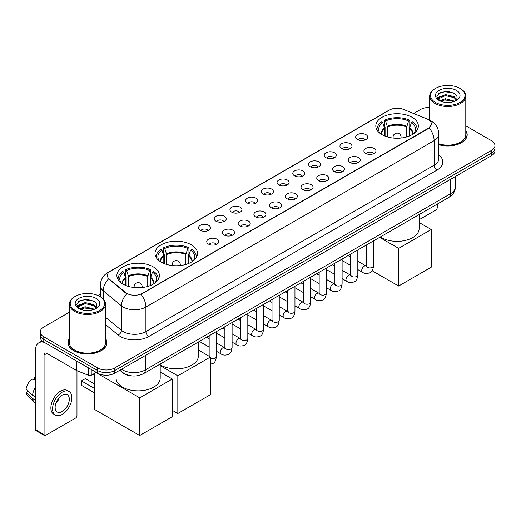<?xml version="1.0" encoding="UTF-8"?>
<svg xmlns="http://www.w3.org/2000/svg" width="521" height="521" viewBox="0 0 521 521"><rect width="100%" height="100%" fill="white"/><g stroke="black" fill="none" stroke-linecap="round" stroke-linejoin="round"><path stroke-width="0.78" d="M191.298 244.792A21.263 12.276 0 0 0 168.127 242.135A21.263 12.276 0 0 0 154.998 253.473A21.263 12.276 0 0 0 161.223 262.154A21.263 12.276 0 0 0 184.395 264.818A21.263 12.276 0 0 0 197.524 253.473A21.263 12.276 0 0 0 191.298 244.792M153.167 266.804A21.263 12.276 0 0 0 129.996 264.147A21.263 12.276 0 0 0 116.873 275.485A21.263 12.276 0 0 0 123.099 284.166A21.263 12.276 0 0 0 146.271 286.824A21.263 12.276 0 0 0 159.4 275.485A21.263 12.276 0 0 0 153.167 266.804M412.111 117.31A21.263 12.276 0 0 0 388.94 114.646A21.263 12.276 0 0 0 375.81 125.991A21.263 12.276 0 0 0 382.036 134.665A21.263 12.276 0 0 0 405.214 137.329A21.263 12.276 0 0 0 418.337 125.991A21.263 12.276 0 0 0 412.111 117.31M357.419 139.55A6.018 3.471 180 0 1 356.221 138.566A6.018 3.471 180 0 1 358.214 134.249A6.018 3.471 180 0 1 365.924 134.633A6.018 3.471 180 0 1 367.123 138.566A6.018 3.471 180 0 1 357.419 139.55M365.195 139.908A3.608 2.084 0 0 0 364.225 138.892A3.608 2.084 0 0 0 360.669 138.365A3.608 2.084 0 0 0 358.148 139.908M341.698 148.622A6.018 3.471 180 0 1 340.506 147.638A6.018 3.471 180 0 1 342.499 143.321A6.018 3.471 180 0 1 350.21 143.711A6.018 3.471 180 0 1 351.408 147.638A6.018 3.471 180 0 1 341.698 148.622M349.48 148.98A3.608 2.084 0 0 0 348.51 147.964A3.608 2.084 0 0 0 344.954 147.436A3.608 2.084 0 0 0 342.434 148.98M325.983 157.694A6.018 3.471 180 0 1 324.791 156.71A6.018 3.471 180 0 1 326.784 152.393A6.018 3.471 180 0 1 334.495 152.783A6.018 3.471 180 0 1 335.687 156.71A6.018 3.471 180 0 1 325.983 157.694M333.759 158.058A3.608 2.084 0 0 0 332.795 157.042A3.608 2.084 0 0 0 329.233 156.515A3.608 2.084 0 0 0 326.719 158.058M310.269 166.766A6.018 3.471 180 0 1 309.077 165.789A6.018 3.471 180 0 1 311.07 161.471A6.018 3.471 180 0 1 318.78 161.855A6.018 3.471 180 0 1 319.972 165.789A6.018 3.471 180 0 1 310.269 166.766M318.044 167.13A3.608 2.084 0 0 0 317.081 166.114A3.608 2.084 0 0 0 313.518 165.587A3.608 2.084 0 0 0 311.004 167.13M294.554 175.844A6.018 3.471 180 0 1 293.362 174.861A6.018 3.471 180 0 1 295.355 170.543A6.018 3.471 180 0 1 303.066 170.927A6.018 3.471 180 0 1 304.257 174.861A6.018 3.471 180 0 1 294.554 175.844M302.33 176.202A3.608 2.084 0 0 0 301.359 175.186A3.608 2.084 0 0 0 297.804 174.659A3.608 2.084 0 0 0 295.29 176.202M278.839 184.916A6.018 3.471 180 0 1 277.641 183.933A6.018 3.471 180 0 1 279.64 179.615A6.018 3.471 180 0 1 287.351 179.999A6.018 3.471 180 0 1 288.543 183.933A6.018 3.471 180 0 1 278.839 184.916M286.615 185.274A3.608 2.084 0 0 0 285.645 184.258A3.608 2.084 0 0 0 282.089 183.731A3.608 2.084 0 0 0 279.569 185.274M263.125 193.988A6.018 3.471 180 0 1 261.926 193.004A6.018 3.471 180 0 1 263.919 188.687A6.018 3.471 180 0 1 271.63 189.077A6.018 3.471 180 0 1 272.828 193.004A6.018 3.471 180 0 1 263.125 193.988M270.9 194.346A3.608 2.084 0 0 0 269.93 193.337A3.608 2.084 0 0 0 266.374 192.803A3.608 2.084 0 0 0 263.854 194.346M247.41 203.06A6.018 3.471 180 0 1 246.212 202.076A6.018 3.471 180 0 1 248.204 197.759A6.018 3.471 180 0 1 255.915 198.149A6.018 3.471 180 0 1 257.113 202.076A6.018 3.471 180 0 1 247.41 203.06M255.186 203.424A3.608 2.084 0 0 0 254.215 202.409A3.608 2.084 0 0 0 250.66 201.881A3.608 2.084 0 0 0 248.139 203.424M231.689 212.138A6.018 3.471 180 0 1 230.497 211.155A6.018 3.471 180 0 1 232.49 206.837A6.018 3.471 180 0 1 240.201 207.221A6.018 3.471 180 0 1 241.392 211.155A6.018 3.471 180 0 1 231.689 212.138M239.471 212.496A3.608 2.084 0 0 0 238.501 211.48A3.608 2.084 0 0 0 234.945 210.953A3.608 2.084 0 0 0 232.425 212.496M215.974 221.21A6.018 3.471 180 0 1 214.782 220.227A6.018 3.471 180 0 1 216.775 215.909A6.018 3.471 180 0 1 224.486 216.293A6.018 3.471 180 0 1 225.678 220.227A6.018 3.471 180 0 1 215.974 221.21M223.75 221.568A3.608 2.084 0 0 0 222.786 220.552A3.608 2.084 0 0 0 219.224 220.025A3.608 2.084 0 0 0 216.71 221.568M200.259 230.282A6.018 3.471 180 0 1 199.068 229.299A6.018 3.471 180 0 1 201.06 224.981A6.018 3.471 180 0 1 208.771 225.372A6.018 3.471 180 0 1 209.963 229.299A6.018 3.471 180 0 1 200.259 230.282M208.035 230.64A3.608 2.084 0 0 0 207.065 229.624A3.608 2.084 0 0 0 203.509 229.097A3.608 2.084 0 0 0 200.995 230.64M365.67 153.389A6.018 3.471 180 0 1 364.479 152.406A6.018 3.471 180 0 1 366.471 148.088A6.018 3.471 180 0 1 374.182 148.472A6.018 3.471 180 0 1 375.374 152.406A6.018 3.471 180 0 1 365.67 153.389M373.446 153.747A3.608 2.084 0 0 0 372.482 152.731A3.608 2.084 0 0 0 368.92 152.204A3.608 2.084 0 0 0 366.406 153.747M349.956 162.461A6.018 3.471 180 0 1 348.764 161.477A6.018 3.471 180 0 1 350.757 157.16A6.018 3.471 180 0 1 358.468 157.55A6.018 3.471 180 0 1 359.659 161.477A6.018 3.471 180 0 1 349.956 162.461M357.732 162.819A3.608 2.084 0 0 0 356.761 161.803A3.608 2.084 0 0 0 353.205 161.276A3.608 2.084 0 0 0 350.692 162.819M334.241 171.533A6.018 3.471 180 0 1 333.043 170.549A6.018 3.471 180 0 1 335.042 166.232A6.018 3.471 180 0 1 342.753 166.622A6.018 3.471 180 0 1 343.945 170.549A6.018 3.471 180 0 1 334.241 171.533M342.017 171.897A3.608 2.084 0 0 0 341.047 170.881A3.608 2.084 0 0 0 337.491 170.354A3.608 2.084 0 0 0 334.97 171.897M318.526 180.611A6.018 3.471 180 0 1 317.328 179.628A6.018 3.471 180 0 1 319.321 175.31A6.018 3.471 180 0 1 327.032 175.694A6.018 3.471 180 0 1 328.23 179.628A6.018 3.471 180 0 1 318.526 180.611M326.302 180.969A3.608 2.084 0 0 0 325.332 179.953A3.608 2.084 0 0 0 321.776 179.426A3.608 2.084 0 0 0 319.256 180.969M302.812 189.683A6.018 3.471 180 0 1 301.613 188.7A6.018 3.471 180 0 1 303.606 184.382A6.018 3.471 180 0 1 311.317 184.766A6.018 3.471 180 0 1 312.515 188.7A6.018 3.471 180 0 1 302.812 189.683M310.588 190.041A3.608 2.084 0 0 0 309.617 189.025A3.608 2.084 0 0 0 306.061 188.498A3.608 2.084 0 0 0 303.541 190.041M287.091 198.755A6.018 3.471 180 0 1 285.899 197.772A6.018 3.471 180 0 1 287.892 193.454A6.018 3.471 180 0 1 295.602 193.845A6.018 3.471 180 0 1 296.794 197.772A6.018 3.471 180 0 1 287.091 198.755M294.873 199.113A3.608 2.084 0 0 0 293.903 198.097A3.608 2.084 0 0 0 290.347 197.57A3.608 2.084 0 0 0 287.826 199.113M271.376 207.827A6.018 3.471 180 0 1 270.184 206.844A6.018 3.471 180 0 1 272.177 202.526A6.018 3.471 180 0 1 279.888 202.916A6.018 3.471 180 0 1 281.079 206.844A6.018 3.471 180 0 1 271.376 207.827M279.152 208.192A3.608 2.084 0 0 0 278.188 207.176A3.608 2.084 0 0 0 274.626 206.642A3.608 2.084 0 0 0 272.112 208.192M255.661 216.899A6.018 3.471 180 0 1 254.469 215.922A6.018 3.471 180 0 1 256.462 211.598A6.018 3.471 180 0 1 264.173 211.988A6.018 3.471 180 0 1 265.365 215.922A6.018 3.471 180 0 1 255.661 216.899M263.437 217.264A3.608 2.084 0 0 0 262.467 216.248A3.608 2.084 0 0 0 258.911 215.72A3.608 2.084 0 0 0 256.397 217.264M239.947 225.977A6.018 3.471 180 0 1 238.755 224.994A6.018 3.471 180 0 1 240.748 220.676A6.018 3.471 180 0 1 248.458 221.06A6.018 3.471 180 0 1 249.65 224.994A6.018 3.471 180 0 1 239.947 225.977M247.722 226.335A3.608 2.084 0 0 0 246.752 225.319A3.608 2.084 0 0 0 243.196 224.792A3.608 2.084 0 0 0 240.676 226.335M224.232 235.049A6.018 3.471 180 0 1 223.034 234.066A6.018 3.471 180 0 1 225.026 229.748A6.018 3.471 180 0 1 232.744 230.132A6.018 3.471 180 0 1 233.936 234.066A6.018 3.471 180 0 1 224.232 235.049M232.008 235.407A3.608 2.084 0 0 0 231.037 234.391A3.608 2.084 0 0 0 227.482 233.864A3.608 2.084 0 0 0 224.961 235.407M208.517 244.121A6.018 3.471 180 0 1 207.319 243.138A6.018 3.471 180 0 1 209.312 238.82A6.018 3.471 180 0 1 217.023 239.211A6.018 3.471 180 0 1 218.221 243.138A6.018 3.471 180 0 1 208.517 244.121M216.293 244.479A3.608 2.084 0 0 0 215.323 243.463A3.608 2.084 0 0 0 211.767 242.936A3.608 2.084 0 0 0 209.247 244.479M426.719 118.801A10.83 6.252 180 0 1 428.164 119.504A10.83 6.252 180 0 1 431.336 123.926A10.83 6.252 180 0 1 428.164 128.348L142.22 293.434A10.83 6.252 180 0 1 125.685 292.6L109.332 279.113A10.83 6.252 180 0 1 107.372 275.524A10.83 6.252 180 0 1 110.543 271.102L389.487 110.061A10.83 6.252 180 0 1 403.358 109.358L426.719 118.801M130.615 375.765A12.035 6.949 180 0 1 123.002 372.919L119.784 370.262M69.417 338.546A19.459 11.234 0 0 0 68.01 342.733A19.459 11.234 0 0 0 73.715 350.679A19.459 11.234 0 0 0 94.913 353.114A19.459 11.234 0 0 0 106.929 342.733A19.459 11.234 0 0 0 105.522 338.546M431.336 123.926L429.213 127.906L428.164 128.667L141.002 294.306A14.041 8.108 60 0 1 145.906 307.032A16.047 9.267 180 0 1 123.216 307.032A16.047 9.267 180 0 1 121.413 305.794L103.191 290.764A16.047 9.267 180 0 1 100.286 285.449L100.286 296.742M69.417 312.209L43.784 327.012A12.035 6.949 0 0 0 40.26 331.923L40.26 337.165A12.035 6.949 0 0 0 43.784 342.076L97.681 373.199L97.681 370.574A12.035 6.949 0 0 0 114.705 370.574L491.427 153.076A12.035 6.949 0 0 0 494.95 148.166A12.035 6.949 0 0 1 491.427 153.076L114.705 370.574A12.035 6.949 0 0 1 97.681 370.574L43.784 339.458L97.681 370.574L97.681 367.956A12.035 6.949 0 0 0 114.705 367.956L491.427 150.458A12.035 6.949 0 0 0 494.95 145.541A12.035 6.949 0 0 0 491.427 140.631L465.794 125.828M40.26 334.547A12.035 6.949 0 0 0 43.784 339.458A12.035 6.949 0 0 1 40.26 334.547M128.12 294.306L125.685 293.076L108.602 278.852A14.041 9.391 129.5 0 0 103.191 290.764L103.191 298.956M438.825 144.721A19.459 11.234 0 0 0 467.194 134.737A19.459 11.234 0 0 0 465.794 130.543M429.688 107.489A12.035 6.949 0 0 0 420.506 109.514L413.602 113.5M100.286 294.391L98.169 295.615M40.26 331.923A12.035 6.949 0 0 0 43.784 336.84L97.681 367.956M97.681 373.199A12.035 6.949 0 0 0 114.705 373.199L491.427 155.701A12.035 6.949 0 0 0 494.95 150.784L494.95 145.541M419.138 219.706L435.823 210.074A2.006 1.159 120 0 0 437.243 207.619L437.243 204.108M435.543 102.468A17.252 9.958 0 0 0 459.939 102.468A17.252 9.958 0 0 0 459.939 88.381L460.505 88.713A18.053 10.42 0 0 1 465.794 96.079A18.053 10.42 0 0 1 454.651 105.711A18.053 10.42 0 0 1 434.976 103.451A18.053 10.42 0 0 1 429.688 96.079A18.053 10.42 0 0 1 434.976 88.713L435.543 88.381A17.252 9.958 0 0 0 435.543 102.468M438.825 143.796A18.053 10.42 0 0 0 465.794 134.737L465.794 96.079M438.825 144.591A19.257 11.117 0 0 0 466.998 134.737A19.257 11.117 0 0 0 465.794 130.862M439.711 100.787L445.39 98.723L454.774 101.237M440.571 101.178L445.39 99.765L453.798 101.588M439.555 100.709L438.669 98.762L438.982 97.577L445.39 94.568L454.149 96.613L456.552 99.459M438.695 100.136L438.669 98.762M438.734 99.283L438.982 98.612L445.39 95.604L454.149 97.655L456.279 99.889M455.152 101.074A9.065 5.236 0 0 0 455.543 100.729C457.855 98.209 457.549 95.812 454.625 93.539L447.532 91.305L440.219 92.582L436.819 96.346L439.021 100.377M456.422 90.413A12.276 7.086 0 0 0 439.086 90.4A12.276 7.086 0 0 0 439.008 100.41A12.276 7.086 0 0 0 439.06 100.436A12.276 7.086 0 0 0 456.474 100.41A12.276 7.086 0 0 0 456.422 90.413M456.311 100.501L457.197 99.895M460.505 88.713L459.939 88.381A17.252 9.958 0 0 0 435.543 88.381M438.532 93.617L444.68 91.729L453.609 92.92M437.353 98.677L439.027 97.492M441.795 96.411L444.68 95.89L451.902 96.509M441.795 100.573L444.68 100.045L451.902 100.67M437.165 98.345L439.724 96.626M384.628 135.942L384.628 128.713L382.74 122.624A18.372 10.609 0 0 0 379.731 132.764A18.372 10.609 0 0 0 380.193 133.448M385.091 136.131L385.091 127.261L384.381 126.85L384.381 120.299A20.058 11.579 0 0 1 409.767 120.299L408.568 120.989A18.372 10.609 0 0 0 385.579 120.989L387.461 127.078L387.461 136.938M406.686 136.938L406.686 127.078L408.568 120.989M380.376 236.938A22.064 12.738 0 0 0 381.47 237.622A22.064 12.738 0 0 0 405.52 240.383A22.064 12.738 0 0 0 419.138 228.615L419.138 214.561M409.767 120.299L409.767 126.85L409.057 127.261L409.057 136.131M382.74 122.624L381.541 121.934A20.058 11.579 0 0 0 377.015 129.267A20.058 11.579 0 0 0 377.074 130.159M385.579 120.989L384.381 120.299M417.074 130.159A20.058 11.579 0 0 0 417.132 129.267A20.058 11.579 0 0 0 412.606 121.934L411.408 122.624L409.656 127.945L409.519 135.942M413.954 133.448A18.372 10.609 0 0 0 414.423 132.764A18.372 10.609 0 0 0 411.408 122.624M398.637 286.016L398.637 248.348L431.258 229.514L431.258 267.182L398.637 286.016L372.144 270.725M398.637 248.348L379.62 237.374M419.138 222.519L431.258 229.514M163.815 263.424L163.815 256.202L161.927 250.113A18.372 10.609 0 0 0 158.912 260.246A18.372 10.609 0 0 0 159.38 260.936M164.278 263.613L164.278 254.743L163.568 254.333L163.568 247.781A20.058 11.579 0 0 1 188.954 247.781L187.755 248.471A18.372 10.609 0 0 0 164.766 248.471L166.648 254.561L166.648 264.421M185.873 264.421L185.873 254.561L187.755 248.471M160.201 364.83A22.064 12.738 0 0 0 160.657 365.104A22.064 12.738 0 0 0 184.708 367.865A22.064 12.738 0 0 0 198.325 356.097L198.325 342.043M188.954 247.781L188.954 254.333L188.244 254.743L188.244 263.613M161.927 250.113L160.728 249.422A20.058 11.579 0 0 0 156.202 256.749A20.058 11.579 0 0 0 156.261 257.641M164.766 248.471L163.568 247.781M196.261 257.641A20.058 11.579 0 0 0 196.319 256.749A20.058 11.579 0 0 0 191.793 249.422L190.595 250.113L188.843 255.427L188.706 263.424M193.141 260.936A18.372 10.609 0 0 0 193.61 260.246A18.372 10.609 0 0 0 190.595 250.113M177.824 413.505L177.824 375.836L210.445 357.002L210.445 394.671L177.824 413.505L172.321 410.327M177.824 375.836L160.201 365.657M198.325 350.001L210.445 357.002M125.685 285.436L125.685 278.214L123.803 272.125A18.372 10.609 0 0 0 120.787 282.258A18.372 10.609 0 0 0 121.25 282.949M126.154 285.625L126.154 276.755L125.437 276.345L125.437 269.793A20.058 11.579 0 0 1 150.829 269.793L149.631 270.484A18.372 10.609 0 0 0 126.636 270.484L128.524 276.573L128.524 286.433M147.743 286.433L147.743 276.573L149.631 270.484M116.072 372.404L116.072 378.109A22.064 12.738 0 0 0 122.533 387.116A22.064 12.738 0 0 0 146.577 389.877A22.064 12.738 0 0 0 160.201 378.109L160.201 364.055M150.829 269.793L150.829 276.345L150.113 276.755L150.113 285.625M123.803 272.125L122.604 271.434A20.058 11.579 0 0 0 118.078 278.761A20.058 11.579 0 0 0 118.137 279.653M126.636 270.484L125.437 269.793M158.137 279.653A20.058 11.579 0 0 0 158.195 278.761A20.058 11.579 0 0 0 153.669 271.434L152.471 272.125L150.719 277.439L150.582 285.436M155.017 282.949A18.372 10.609 0 0 0 155.479 282.258A18.372 10.609 0 0 0 152.471 272.125M94.308 392.769L81.4 385.319L81.4 380.929L94.308 388.379M139.693 435.517L139.693 397.849L172.321 379.014L172.321 416.683L139.693 435.517L94.308 409.311L94.308 373.505M139.693 397.849L95.923 372.574M160.201 372.014L172.321 379.014M81.4 380.929L85.372 378.637L94.308 383.795M91.227 369.467L91.227 375.283L96.261 372.378M44.383 342.427A16.047 9.267 -120 0 0 38.88 342.759A16.047 9.267 -120 0 0 35.558 350.105L35.558 429.701L44.07 434.612L44.07 355.016A4.012 2.318 60 0 1 44.897 353.179A4.012 2.318 60 0 1 46.903 353.381L76.567 370.503L76.567 361.007M44.07 434.612A2.006 1.159 120 0 0 44.48 435.53L35.975 430.62A2.006 1.159 -60 0 1 35.558 429.701M44.48 435.53A2.006 1.159 120 0 0 45.483 435.432L75.558 418.07A2.006 1.159 120 0 0 76.971 415.615L76.971 370.692M91.227 375.283A2.006 1.159 180 0 1 88.661 375.413L76.834 370.633A2.006 1.159 180 0 1 76.567 370.503M62.22 411.486A10.029 5.79 120 0 0 68.772 402.648A10.029 5.79 120 0 0 67.235 394.612A10.029 5.79 120 0 0 62.22 395.113A10.029 5.79 120 0 0 55.669 403.951A10.029 5.79 120 0 0 57.206 411.987A10.029 5.79 120 0 0 62.22 411.486M55.74 403.716A10.029 5.79 120 0 0 59.342 397.477M35.558 377.673L34.705 377.419L34.705 379.431L35.558 379.926M69.046 391.486L67.339 390.503A13.637 7.874 120 0 0 60.521 391.18A13.637 7.874 120 0 0 51.612 403.202A13.637 7.874 120 0 0 53.702 414.13L55.402 415.113A13.637 7.874 120 0 0 62.22 414.436A13.637 7.874 120 0 0 71.136 402.42A13.637 7.874 120 0 0 69.046 391.486A13.637 7.874 120 0 0 62.22 392.163A13.637 7.874 120 0 0 53.311 404.185A13.637 7.874 120 0 0 55.402 415.113M35.558 387.051A13.24 7.646 120 0 0 32.543 395.211L26.05 389.135A10.433 6.024 120 0 1 31.872 379.054L35.558 380.174M35.558 396.95L32.543 395.211M29.56 392.424L27.795 391.401L26.05 392.411L32.543 398.487L35.558 400.226M32.543 398.487A13.24 7.646 120 0 0 34.178 402.186A13.24 7.646 120 0 0 35.181 402.974L35.558 403.189M35.558 377.178A10.433 6.024 120 0 0 34.705 377.419M26.05 392.411A10.433 6.024 120 0 0 27.281 395.009L34.178 402.186M75.271 310.47A17.252 9.958 0 0 0 99.667 310.47A17.252 9.958 0 0 0 99.667 296.384L100.234 296.709A18.053 10.42 0 0 1 105.522 304.082A18.053 10.42 0 0 1 94.379 313.714A18.053 10.42 0 0 1 74.705 311.454A18.053 10.42 0 0 1 69.417 304.082A18.053 10.42 0 0 1 74.705 296.709L75.271 296.384A17.252 9.958 0 0 0 75.271 310.47M69.417 304.082L69.417 342.733A18.053 10.42 0 0 0 74.705 350.105A18.053 10.42 0 0 0 94.379 352.365A18.053 10.42 0 0 0 105.522 342.733L105.522 304.082M69.417 338.865A19.257 11.117 0 0 0 68.212 342.733A19.257 11.117 0 0 0 73.852 350.594A19.257 11.117 0 0 0 94.842 353.004A19.257 11.117 0 0 0 106.727 342.733A19.257 11.117 0 0 0 105.522 338.865M79.446 308.79L85.125 306.726L94.503 309.233M80.306 309.181L85.125 307.768L93.533 309.591M79.29 308.712L78.404 306.758L78.71 305.573L85.125 302.564L93.884 304.616L96.287 307.455M78.43 308.139L78.404 306.758M78.463 307.279L78.71 306.615L85.125 303.606L93.884 305.651L96.014 307.891M94.887 309.077A9.065 5.236 0 0 0 95.271 308.732C97.583 306.211 97.277 303.808 94.353 301.535L87.261 299.308L79.947 300.578L76.548 304.349L78.756 308.38M96.151 298.416A12.276 7.086 0 0 0 78.814 298.396A12.276 7.086 0 0 0 78.736 308.406A12.276 7.086 0 0 0 78.788 308.439A12.276 7.086 0 0 0 96.203 308.406A12.276 7.086 0 0 0 96.151 298.416M96.04 308.497L96.926 307.898M100.234 296.709L99.667 296.384A17.252 9.958 0 0 0 75.271 296.384M78.267 301.613L84.409 299.725L93.344 300.917M77.082 306.68L78.756 305.488M81.53 304.407L84.409 303.886L91.637 304.505M81.53 308.569L84.409 308.048L91.637 308.666M76.893 306.341L79.453 304.622M109.332 279.113L109.332 279.588M125.685 292.6L125.685 293.076M142.22 293.434L142.22 293.759M438.825 154.971A20.058 11.579 180 0 1 436.956 170.113L148.745 336.507A4.012 2.318 60 0 1 145.906 331.597L434.123 165.196A16.047 9.267 0 0 0 438.825 158.644L438.825 134.079A16.047 9.267 180 0 1 434.123 140.631A14.041 8.108 -120 0 0 429.213 127.906M148.745 336.507A20.058 11.579 180 0 1 120.377 336.507A20.058 11.579 180 0 1 118.13 334.964L105.522 324.57M126.883 293.818A14.041 9.391 129.5 0 0 121.413 305.794L121.413 330.36A16.047 9.267 0 0 0 123.216 331.597A16.047 9.267 0 0 0 145.906 331.597L145.906 307.032L434.123 140.631L434.123 165.196A4.012 2.318 60 0 0 436.956 170.113M438.825 134.079C438.552 128.309 436.012 123.985 431.212 121.1L429.187 120.11A14.041 6.578 112 0 0 428.998 120.045M109.351 271.923A14.041 8.108 -120 0 0 107.899 272.47C103.093 275.355 100.56 279.679 100.286 285.449M107.899 272.47L388.308 110.576A14.041 8.108 60 0 1 389.369 110.126M114.705 367.956L114.705 373.199M491.427 150.458L491.427 155.701M43.784 336.84L43.784 342.076M105.522 317.256L121.413 330.36A4.012 2.683 -50.5 0 1 118.13 334.964M121.569 369.233A16.047 9.267 0 0 0 122.643 369.923A16.047 9.267 0 0 0 145.339 369.923L450.574 193.695A16.047 9.267 0 0 0 455.276 187.143C455.393 191.129 453.27 194.535 448.913 197.368L143.679 373.596A8.023 4.63 60 0 0 145.339 369.923L145.339 355.511M450.574 179.283L450.574 193.695A8.023 4.63 60 0 1 448.913 197.368M120.918 369.61A8.023 5.366 129.5 0 0 122.318 372.215L119.882 370.21M384.628 128.713A15.728 9.078 0 0 0 381.346 134.249M406.686 127.078A15.728 9.078 0 0 0 387.461 127.078M384.491 127.945A15.917 9.189 0 0 0 381.19 134.151M406.816 126.303A15.917 9.189 0 0 0 387.331 126.303M412.958 134.151A15.917 9.189 0 0 0 409.656 127.945M412.801 134.249A15.728 9.078 0 0 0 409.519 128.713M393.42 138.078A4.012 2.318 180 0 1 393.062 137.127L393.062 138.045M401.085 138.045L401.085 137.127A4.012 2.318 180 0 1 400.727 138.078M163.815 256.202A15.728 9.078 0 0 0 160.533 261.737M185.873 254.561A15.728 9.078 0 0 0 166.648 254.561M163.679 255.427A15.917 9.189 0 0 0 160.377 261.633M186.004 253.792A15.917 9.189 0 0 0 166.518 253.792M192.145 261.633A15.917 9.189 0 0 0 188.843 255.427M191.989 261.737A15.728 9.078 0 0 0 188.706 256.202M172.607 265.567A4.012 2.318 180 0 1 172.249 264.609L172.249 265.528M180.273 265.528L180.273 264.609A4.012 2.318 180 0 1 179.914 265.567M125.685 278.214A15.728 9.078 0 0 0 122.409 283.75M147.743 276.573A15.728 9.078 0 0 0 128.524 276.573M125.554 277.439A15.917 9.189 0 0 0 122.253 283.645M147.879 275.804A15.917 9.189 0 0 0 128.387 275.804M154.014 283.645A15.917 9.189 0 0 0 150.719 277.439M153.858 283.75A15.728 9.078 0 0 0 150.582 278.214M134.483 287.579A4.012 2.318 180 0 1 134.125 286.622L134.125 287.54M142.148 287.54L142.148 286.622A4.012 2.318 180 0 1 141.79 287.579M373.537 240.884L373.537 265.84A3.608 2.084 180 0 1 372.313 267.403A3.608 2.084 180 0 1 367.37 267.312A3.608 2.084 180 0 1 366.315 265.84L366.198 266.622L366.523 266.355M373.537 265.84C373.043 270.034 371.747 272.372 369.643 272.867C366.66 273.792 364.264 273.584 362.447 272.242A3.608 2.084 -60 0 1 361.893 269.35A3.608 2.084 -60 0 1 364.251 266.166A3.608 2.084 -60 0 1 364.413 266.081A3.608 2.084 -60 0 1 366.061 265.99L366.791 266.277M357.823 249.963L357.823 274.912A3.608 2.084 180 0 1 356.598 276.475A3.608 2.084 180 0 1 351.655 276.39A3.608 2.084 180 0 1 350.6 274.912L350.483 275.694L350.809 275.427M357.823 274.912C357.328 279.106 356.025 281.451 353.928 281.939C350.946 282.864 348.549 282.656 346.732 281.314A3.608 2.084 -60 0 1 346.178 278.422A3.608 2.084 -60 0 1 348.536 275.244A3.608 2.084 -60 0 1 348.699 275.153A3.608 2.084 -60 0 1 350.34 275.062L351.076 275.355M342.108 259.035L342.108 283.984A3.608 2.084 180 0 1 340.884 285.554A3.608 2.084 180 0 1 335.941 285.462A3.608 2.084 180 0 1 334.886 283.984L334.769 284.766L335.094 284.499M342.108 283.984C341.613 288.178 340.311 290.523 338.207 291.011C335.231 291.936 332.828 291.727 331.017 290.392A3.608 2.084 -60 0 1 330.464 287.494A3.608 2.084 -60 0 1 332.821 284.316A3.608 2.084 -60 0 1 332.984 284.225A3.608 2.084 -60 0 1 334.625 284.134L335.361 284.427M326.387 268.107L326.387 293.062A3.608 2.084 180 0 1 325.169 294.625A3.608 2.084 180 0 1 320.226 294.534A3.608 2.084 180 0 1 319.171 293.062L319.054 293.837L319.373 293.57M326.387 293.062C325.892 297.25 324.596 299.595 322.492 300.083C319.51 301.008 317.113 300.799 315.303 299.464A3.608 2.084 -60 0 1 314.749 296.573A3.608 2.084 -60 0 1 317.107 293.388A3.608 2.084 -60 0 1 317.269 293.303A3.608 2.084 -60 0 1 318.911 293.212L319.647 293.499M310.672 277.179L310.672 302.134A3.608 2.084 180 0 1 309.454 303.697A3.608 2.084 180 0 1 304.511 303.606A3.608 2.084 180 0 1 303.45 302.134L303.339 302.916L303.658 302.649M310.672 302.134C310.177 306.328 308.881 308.666 306.778 309.161C303.795 310.08 301.399 309.878 299.588 308.536A3.608 2.084 -60 0 1 299.034 305.645A3.608 2.084 -60 0 1 301.392 302.46A3.608 2.084 -60 0 1 301.548 302.375A3.608 2.084 -60 0 1 303.196 302.284L303.932 302.571M294.958 286.25L294.958 311.206A3.608 2.084 180 0 1 293.733 312.769A3.608 2.084 180 0 1 288.797 312.678A3.608 2.084 180 0 1 287.735 311.206L287.625 311.988L287.944 311.721M294.958 311.206C294.463 315.4 293.167 317.745 291.063 318.233C288.08 319.158 285.684 318.95 283.867 317.608A3.608 2.084 -60 0 1 283.313 314.717A3.608 2.084 -60 0 1 285.677 311.532A3.608 2.084 -60 0 1 285.834 311.447A3.608 2.084 -60 0 1 287.481 311.356L288.211 311.643M279.243 295.329L279.243 320.278A3.608 2.084 180 0 1 278.019 321.841A3.608 2.084 180 0 1 273.082 321.757A3.608 2.084 180 0 1 272.021 320.278L271.903 321.06L272.229 320.793M279.243 320.278C278.748 324.472 277.452 326.817 275.349 327.305C272.366 328.23 269.969 328.022 268.152 326.68A3.608 2.084 -60 0 1 267.599 323.788A3.608 2.084 -60 0 1 269.956 320.61A3.608 2.084 -60 0 1 270.119 320.519A3.608 2.084 -60 0 1 271.767 320.428L272.496 320.721M263.528 304.401L263.528 329.357A3.608 2.084 180 0 1 262.304 330.92A3.608 2.084 180 0 1 257.361 330.828A3.608 2.084 180 0 1 256.306 329.357L256.189 330.132L256.514 329.865M263.528 329.357C263.033 333.544 261.731 335.889 259.634 336.377C256.651 337.302 254.255 337.094 252.438 335.758A3.608 2.084 -60 0 1 251.884 332.86A3.608 2.084 -60 0 1 254.241 329.682A3.608 2.084 -60 0 1 254.404 329.598A3.608 2.084 -60 0 1 256.045 329.5L256.781 329.793M247.814 313.473L247.814 338.429A3.608 2.084 180 0 1 246.589 339.992A3.608 2.084 180 0 1 241.646 339.9A3.608 2.084 180 0 1 240.591 338.429L240.474 339.21L240.8 338.943M247.814 338.429C247.319 342.623 246.016 344.961 243.919 345.456C240.936 346.374 238.533 346.165 236.723 344.83A3.608 2.084 -60 0 1 236.169 341.939A3.608 2.084 -60 0 1 238.527 338.754A3.608 2.084 -60 0 1 238.69 338.67A3.608 2.084 -60 0 1 240.331 338.578L241.067 338.865M232.099 322.545L232.099 347.5A3.608 2.084 180 0 1 230.875 349.063A3.608 2.084 180 0 1 225.932 348.972A3.608 2.084 180 0 1 224.877 347.5L224.759 348.282L225.085 348.015M232.099 347.5C231.604 351.695 230.302 354.033 228.198 354.527C225.222 355.452 222.819 355.244 221.008 353.902A3.608 2.084 -60 0 1 220.455 351.011A3.608 2.084 -60 0 1 222.812 347.826A3.608 2.084 -60 0 1 222.975 347.741A3.608 2.084 -60 0 1 224.616 347.65L225.352 347.937M216.378 331.623L216.378 356.572A3.608 2.084 180 0 1 215.16 358.135A3.608 2.084 180 0 1 210.445 358.168M44.07 355.016L46.903 353.381M76.834 361.157L76.834 370.633M88.661 375.413L88.661 367.989M388.308 110.576L390.88 109.377M143.679 373.596C137.218 376.839 130.764 376.839 124.311 373.596L122.318 372.215M455.276 187.143L455.276 176.567M466.998 136.346L466.998 134.737M429.688 120.325L429.688 96.079M377.015 130.061L377.015 129.267M417.132 130.061L417.132 129.267M401.085 137.127A4.012 4.012 0 0 0 395.068 133.65A4.012 4.012 0 0 0 393.062 137.127M156.202 257.543L156.202 256.749M196.319 257.543L196.319 256.749M180.273 264.609A4.012 4.012 0 0 0 174.255 261.138A4.012 4.012 0 0 0 172.249 264.609M118.078 279.556L118.078 278.761M158.195 279.556L158.195 278.761M142.148 286.622A4.012 4.012 0 0 0 136.131 283.15A4.012 4.012 0 0 0 134.125 286.622M94.308 375.348L92.712 374.43M362.447 272.242L357.823 269.572M350.6 265.404L342.108 260.5M366.315 245.052L366.315 265.84M366.061 265.99L357.823 261.236M350.6 257.061L348.061 255.596M346.732 281.314L342.108 278.644M334.886 274.476L326.387 269.572M350.6 254.131L350.6 274.912M350.34 275.062L342.108 270.308M334.886 266.14L332.339 264.668M331.017 290.392L326.387 287.716M319.171 283.548L310.672 278.644M334.886 263.203L334.886 283.984M334.625 284.134L326.387 279.38M319.171 275.212L316.625 273.746M315.303 299.464L310.672 296.794M303.45 292.62L294.958 287.716M319.171 272.275L319.171 293.062M318.911 293.212L310.672 288.452M303.45 284.284L300.91 282.818M299.588 308.536L294.958 305.866M287.735 301.698L279.243 296.794M303.45 281.347L303.45 302.134M303.196 302.284L294.958 297.53M287.735 293.356L285.195 291.89M283.867 317.608L279.243 314.938M272.021 310.77L263.528 305.866M287.735 290.425L287.735 311.206M287.481 311.356L279.243 306.602M272.021 302.434L269.481 300.962M268.152 326.68L263.528 324.01M256.306 319.842L247.814 314.938M272.021 299.497L272.021 320.278M271.767 320.428L263.528 315.674M256.306 311.506L253.766 310.034M252.438 335.758L247.814 333.088M240.591 328.914L232.099 324.01M256.306 308.569L256.306 329.357M256.045 329.5L247.814 324.746M240.591 320.578L238.051 319.113M236.723 344.83L232.099 342.16M224.877 337.992L216.378 333.088M240.591 317.641L240.591 338.429M240.331 338.578L232.099 333.818M224.877 329.65L222.33 328.184M221.008 353.902L216.378 351.232M209.162 347.064L199.393 341.424M224.877 326.713L224.877 347.5M224.616 347.65L216.378 342.896M209.162 338.722L206.616 337.256M216.378 356.572C215.883 360.766 214.587 363.111 212.483 363.599L210.445 364.186M209.162 335.791L209.162 356.26M38.88 342.759L42.129 340.884M106.727 344.342L106.727 342.733M68.212 344.342L68.212 342.733"/></g></svg>

